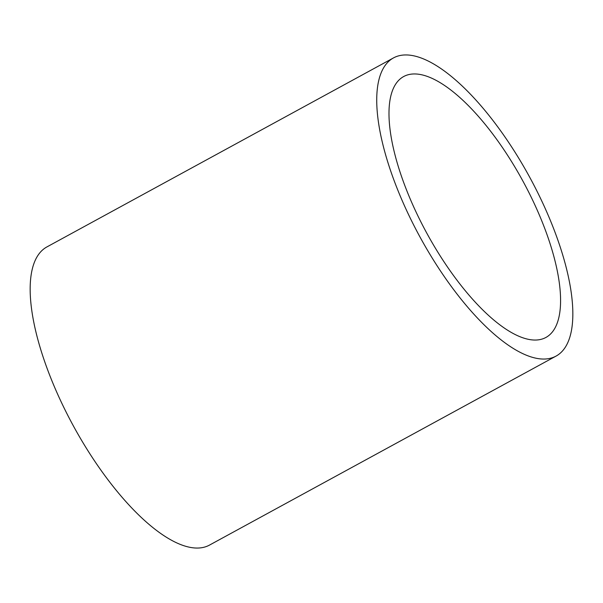 <?xml version="1.0" encoding="UTF-8"?>
<svg xmlns="http://www.w3.org/2000/svg" width="603" height="603" viewBox="0 0 603 603"><rect width="100%" height="100%" fill="white"/><g stroke="black" fill="none" stroke-linecap="round" stroke-linejoin="round"><path stroke-width="0.9" d="M523.796 182.724A148.587 54.662 61.4 0 0 403.648 76.551A148.587 54.662 61.4 0 0 425.771 231.273A148.587 54.662 61.4 0 0 545.926 337.446A148.587 54.662 61.4 0 0 523.796 182.724M418.768 234.74A169.812 62.471 61.4 0 0 556.087 356.079A169.812 62.471 61.4 0 0 530.798 179.257A169.812 62.471 61.4 0 0 393.48 57.918A169.812 62.471 61.4 0 0 418.768 234.74M393.48 57.918L46.913 246.921A169.812 62.471 61.4 0 0 72.202 423.743A169.812 62.471 61.4 0 0 209.52 545.082L556.087 356.079"/></g></svg>
